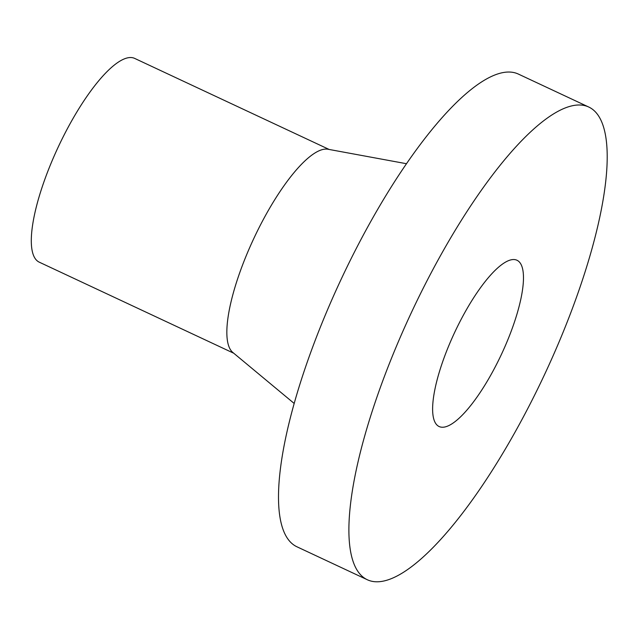<?xml version="1.0" encoding="UTF-8"?>
<svg xmlns="http://www.w3.org/2000/svg" width="639" height="639" viewBox="0 0 639 639"><rect width="100%" height="100%" fill="white"/><g stroke="black" fill="none" stroke-linecap="round" stroke-linejoin="round"><path stroke-width="0.96" d="M439.696 426.772A91.8 25.832 115.1 0 0 501.911 353.343A91.8 25.832 115.1 0 0 516.975 260.249A91.8 25.832 115.1 0 0 516.4 260.009A91.8 25.832 115.1 0 0 454.185 333.438A91.8 25.832 115.1 0 0 439.121 426.532A91.8 25.832 115.1 0 0 439.696 426.772M588.719 107.017L518.325 74.052A261.008 73.445 115.1 0 0 516.687 73.373A261.008 73.445 115.1 0 0 339.812 282.142A261.008 73.445 115.1 0 0 296.983 546.808L367.377 579.773A261.008 73.445 115.1 0 0 369.015 580.452A261.008 73.445 115.1 0 0 545.898 371.682A261.008 73.445 115.1 0 0 588.719 107.017A261.008 73.445 115.1 0 0 587.089 106.33A261.008 73.445 115.1 0 0 410.206 315.099A261.008 73.445 115.1 0 0 367.377 579.773M406.452 163.712L327.983 149.246A112.504 31.654 115.1 0 0 253.843 238.419A112.504 31.654 115.1 0 0 232.836 352.472L294.204 403.473M329.157 149.462L134.669 58.405A112.504 31.654 115.1 0 0 133.966 58.109A112.504 31.654 115.1 0 0 57.726 148.096A112.504 31.654 115.1 0 0 39.267 262.174L233.754 353.239"/></g></svg>
